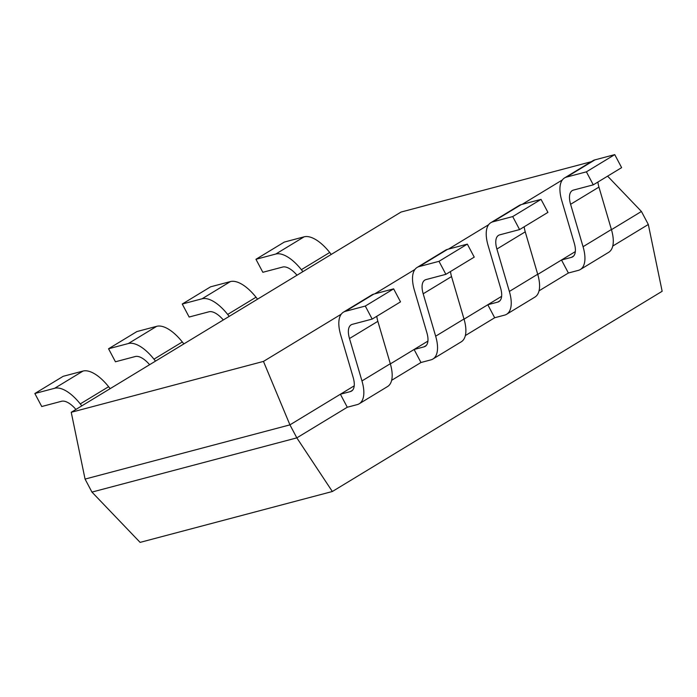 <?xml version="1.0" encoding="UTF-8"?>
<svg xmlns="http://www.w3.org/2000/svg" width="697" height="697" viewBox="0 0 697 697"><rect width="100%" height="100%" fill="white"/><g stroke="black" fill="none" stroke-linecap="round" stroke-linejoin="round"><path stroke-width="1.05" d="M521.217 204.613A37.054 16.536 -121.3 0 0 519.204 205.467L490.854 222.674A37.054 16.536 58.7 0 1 492.866 221.82L512.696 216.575L541.038 199.368L521.217 204.613L492.866 221.82M509.359 291.442A37.054 16.536 58.7 0 1 506.606 314.277L534.947 297.07A37.054 16.536 -121.3 0 0 537.701 274.235L509.359 291.442L496.9 249.047A22.234 9.924 58.7 0 1 498.547 235.342A22.234 9.924 58.7 0 1 499.758 234.837L519.579 229.583L547.929 212.376L541.038 199.368M537.701 274.235L525.242 231.84A22.234 9.924 58.7 0 1 524.214 226.778M464.054 319.156L501.622 296.347L487.795 304.746L497.71 302.123L499.923 300.773M490.854 222.674A37.054 16.536 58.7 0 0 488.1 245.51L500.568 287.913A22.234 9.924 58.7 0 1 498.913 301.609A22.234 9.924 58.7 0 1 497.71 302.123M519.579 229.583L512.696 216.575M506.606 314.277A37.054 16.536 58.7 0 1 504.593 315.131L494.678 317.754L487.795 304.746M223.31 319.958A22.234 9.924 -121.3 0 0 208.969 311.786L189.14 317.03L182.248 304.023L202.078 298.778A37.054 16.536 58.7 0 1 227.666 314.434L229.208 316.377M257.559 299.161L256.017 297.218A37.054 16.536 -121.3 0 0 230.428 281.571L210.599 286.815L182.248 304.023M149.611 364.697A22.234 9.924 -121.3 0 0 135.262 356.533L115.441 361.778L108.549 348.77L128.379 343.525A37.054 16.536 58.7 0 1 153.967 359.173L155.509 361.116M183.86 343.909L182.318 341.966A37.054 16.536 -121.3 0 0 156.72 326.309L136.9 331.563L108.549 348.77M447.509 249.36A37.054 16.536 -121.3 0 0 445.505 250.206L417.154 267.413A37.054 16.536 58.7 0 1 419.167 266.568L438.997 261.323L467.338 244.116L447.509 249.36L419.167 266.568M435.66 336.189A37.054 16.536 58.7 0 1 432.907 359.025L461.248 341.818A37.054 16.536 -121.3 0 0 464.002 318.982L435.66 336.189L423.192 293.785A22.234 9.924 58.7 0 1 424.848 280.089A22.234 9.924 58.7 0 1 426.05 279.575L445.88 274.33L474.23 257.123L467.338 244.116M464.002 318.982L451.543 276.578A22.234 9.924 58.7 0 1 450.515 271.516M390.355 363.895L427.923 341.094L414.096 349.485L424.003 346.862L426.224 345.52M417.154 267.413A37.054 16.536 58.7 0 0 414.401 290.257L426.86 332.652A22.234 9.924 58.7 0 1 425.214 346.357A22.234 9.924 58.7 0 1 424.003 346.862M445.88 274.33L438.997 261.323M432.907 359.025A37.054 16.536 58.7 0 1 430.894 359.87L420.979 362.501L414.096 349.485M562.357 179.948L522.131 204.369M488.658 224.695L448.432 249.117M414.959 269.443L374.733 293.855M341.26 314.181L263.466 361.412L71.233 412.284L401.036 212.054L591.265 161.713M71.233 412.284L85.06 479.083L289.935 424.865L263.466 361.412M85.06 479.083L91.952 492.091L296.826 437.873L289.935 424.865L354.224 385.833L340.389 394.232L350.303 391.609L352.516 390.268M537.753 274.409L575.321 251.608L561.494 259.998L571.409 257.376L573.622 256.034M611.461 229.67L641.432 211.47L607.601 176.149M612.741 246.076L648.323 224.478L662.15 291.276L332.347 491.507L296.826 437.873L347.28 407.24L357.195 404.617A37.054 16.536 58.7 0 0 359.199 403.772A37.054 16.536 58.7 0 0 361.961 380.928L349.493 338.533A22.234 9.924 58.7 0 1 351.149 324.828A22.234 9.924 58.7 0 1 352.351 324.323L372.181 319.078L365.289 306.061L393.639 288.854L373.81 294.099A37.054 16.536 -121.3 0 0 371.806 294.953L343.455 312.16A37.054 16.536 58.7 0 1 345.468 311.315L365.289 306.061M391.644 380.309L420.979 362.501M465.343 335.562L494.678 317.754M539.042 290.823L568.386 273.006L578.292 270.384A37.054 16.536 58.7 0 0 580.305 269.539A37.054 16.536 58.7 0 0 583.058 246.703L570.599 204.299A22.234 9.924 58.7 0 1 572.254 190.603A22.234 9.924 58.7 0 1 573.457 190.089L593.286 184.844L586.395 171.837L614.745 154.621L594.916 159.874A37.054 16.536 -121.3 0 0 592.903 160.719L564.561 177.927A37.054 16.536 58.7 0 1 566.565 177.082L586.395 171.837M648.323 224.478L641.432 211.47M332.347 491.507L140.114 542.379L91.952 492.091M372.181 319.078L400.522 301.862L393.639 288.854M359.199 403.772L387.549 386.556A37.054 16.536 -121.3 0 0 390.303 363.721L377.844 321.326A22.234 9.924 58.7 0 1 376.816 316.264M343.455 312.16A37.054 16.536 58.7 0 0 340.702 334.996L353.161 377.399A22.234 9.924 58.7 0 1 351.515 391.095A22.234 9.924 58.7 0 1 350.303 391.609M340.389 394.232L347.28 407.24M75.912 409.444A22.234 9.924 -121.3 0 0 61.563 401.272L41.742 406.525L34.85 393.509L54.68 388.264A37.054 16.536 58.7 0 1 80.268 403.92L81.81 405.863M110.152 388.647L108.61 386.713A37.054 16.536 -121.3 0 0 83.021 371.057L63.2 376.302L34.85 393.509M593.286 184.844L621.628 167.637L614.745 154.621M580.305 269.539L608.655 252.331A37.054 16.536 -121.3 0 0 611.408 229.496L598.941 187.092A22.234 9.924 58.7 0 1 597.913 182.03M564.561 177.927A37.054 16.536 58.7 0 0 561.808 200.762L574.267 243.166A22.234 9.924 58.7 0 1 572.612 256.871A22.234 9.924 58.7 0 1 571.409 257.376M561.494 259.998L568.386 273.006M297.009 275.21A22.234 9.924 -121.3 0 0 282.668 267.047L262.839 272.292L255.956 259.284L275.777 254.039A37.054 16.536 58.7 0 1 301.374 269.687L302.916 271.63M331.258 254.422L329.716 252.48A37.054 16.536 -121.3 0 0 304.127 236.823L284.298 242.077L255.956 259.284M525.242 231.84L496.9 249.047M256.017 297.218L227.666 314.434M230.428 281.571L202.078 298.778M182.318 341.966L153.967 359.173M156.72 326.309L128.379 343.525M451.543 276.578L423.192 293.785M345.468 311.315L373.81 294.099M377.844 321.326L349.493 338.533M390.303 363.721L361.961 380.928M108.61 386.713L80.268 403.92M83.021 371.057L54.68 388.264M566.565 177.082L594.916 159.874M598.941 187.092L570.599 204.299M611.408 229.496L583.058 246.703M329.716 252.48L301.374 269.687M304.127 236.823L275.777 254.039"/></g></svg>
